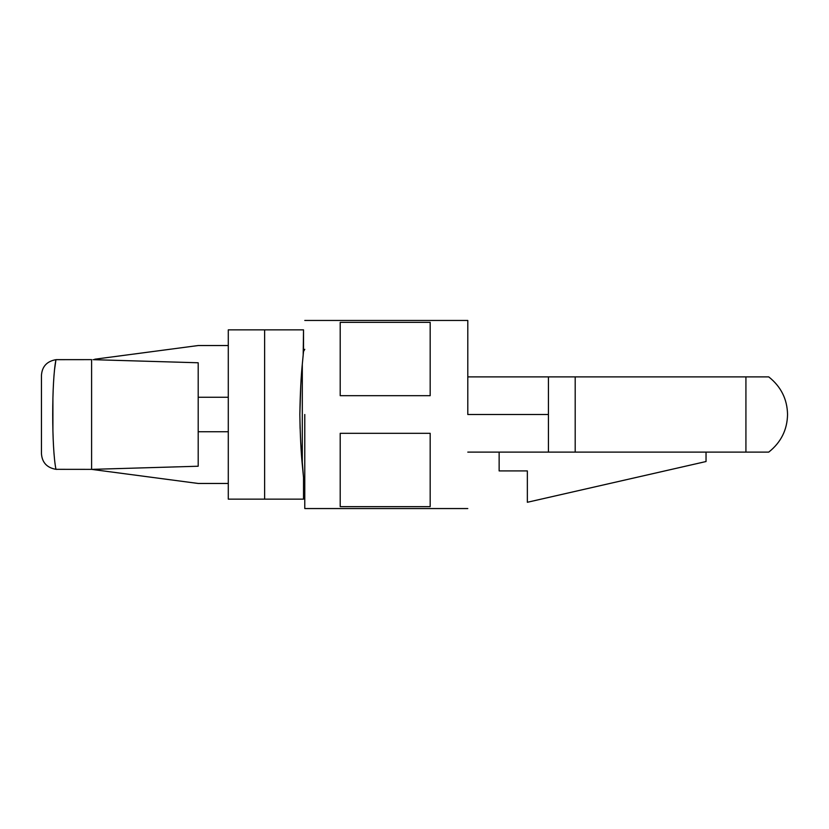 <?xml version="1.0" encoding="UTF-8"?>
<svg xmlns="http://www.w3.org/2000/svg" width="829" height="829" viewBox="0 0 829 829"><rect width="100%" height="100%" fill="white"/><g stroke="black" fill="none" stroke-linecap="round" stroke-linejoin="round"><path stroke-width="1.24" d="M467.794 414.5L548.425 414.5L548.425 376.884L467.794 376.884L548.425 376.884L548.425 414.5L467.794 414.5L467.794 320.45L467.794 414.5M300.761 443.536L302.305 464.779C301.01 452.043 300.191 435.277 299.839 414.5C300.191 393.734 301.01 376.977 302.305 364.221C301.01 376.957 300.191 393.723 299.839 414.5L300.108 428.583L299.839 414.5C300.191 435.277 301.01 452.043 302.305 464.779L302.305 364.221C301.01 376.977 300.191 393.734 299.839 414.5L300.751 385.775M303.186 354.822L303.528 329.859L303.528 351.475L302.305 364.221L302.305 464.779L303.528 477.525L303.528 499.141L303.528 477.525L300.668 441.795M41.45 379.019L41.45 384.521M41.45 401.319L41.45 404.542M41.45 416.5L41.45 420.241M41.45 434.831L41.45 439.349M41.45 447.328L41.45 449.981M91.605 469.369L198.193 483.462L228.286 483.462L198.193 483.462L91.605 469.369L91.605 359.631L91.605 469.369L93.076 469.369L55.957 469.328C51.626 448.116 51.636 380.77 55.957 359.672L57.128 359.631L55.957 359.672C51.636 380.77 51.626 448.116 55.957 469.328L57.128 469.369M52.911 430.914L52.911 398.086M54.548 369.661L55.957 359.672L91.605 359.631L55.957 359.672C46.942 361.257 42.103 366.47 41.45 375.309C42.103 366.47 46.942 361.257 55.957 359.672M91.605 359.631L57.128 359.631M228.286 397.257L198.193 397.257L228.286 397.257M198.193 431.743L228.286 431.743L198.193 431.743M198.193 362.77L198.193 466.23L93.822 469.307L198.193 466.23L198.193 362.77L93.822 359.693L198.193 362.77M93.076 469.369L93.822 469.307L93.076 469.369M93.822 359.693L93.076 359.631L93.822 359.693M41.45 375.309L41.45 453.691C42.103 462.53 46.942 467.743 55.957 469.328C46.942 467.743 42.103 462.53 41.45 453.691M94.744 359.216L198.193 345.538L228.286 345.538L198.193 345.538L94.744 359.216M230.659 329.859L303.528 329.859L264.627 329.859L264.627 499.141L303.528 499.141L264.627 499.141L264.627 329.859L228.286 329.859L228.286 499.141L264.627 499.141L230.659 499.141M304.782 414.5L304.782 508.55L304.782 414.5M745.924 452.116L467.794 452.116L548.425 452.116L548.425 414.5L548.425 452.116L575.191 452.116L575.191 376.884L548.425 376.884L575.191 376.884L575.191 452.116L745.924 452.116L745.924 376.884L575.191 376.884L768.742 376.884L745.924 376.884L745.924 452.116L768.742 452.116L745.924 452.116M340.201 395.692L340.201 322.357L430.178 322.357L430.178 395.692L340.201 395.692L430.178 395.692L430.178 322.357L340.201 322.357L340.201 395.692M340.201 506.643L340.201 433.308L430.178 433.308L430.178 506.643L340.201 506.643L430.178 506.643L430.178 433.308L340.201 433.308L340.201 506.643M499.141 452.116L499.141 470.924L527.358 470.924L527.358 502.281L706.039 461.525L706.039 452.116L706.039 461.525L527.358 502.281L527.358 470.924L499.141 470.924L499.141 452.116M303.528 477.525L304.782 479.68M303.528 351.475L304.782 349.32M768.742 376.884C780.98 386.615 787.249 399.153 787.55 414.5C787.249 429.847 780.98 442.385 768.742 452.116M467.794 508.55L304.782 508.55M467.794 320.45L304.782 320.45"/></g></svg>
